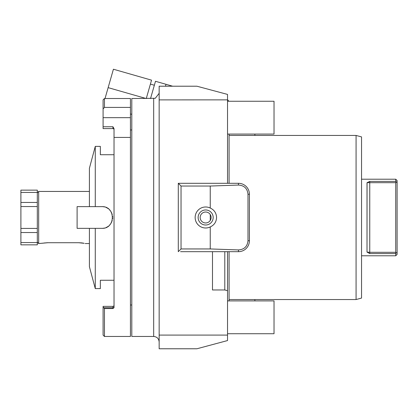<?xml version="1.0" encoding="UTF-8"?>
<svg xmlns="http://www.w3.org/2000/svg" width="418" height="418" viewBox="0 0 418 418"><rect width="100%" height="100%" fill="white"/><g stroke="black" fill="none" stroke-linecap="round" stroke-linejoin="round"><path stroke-width="0.63" d="M228.714 101.255A2.435 2.435 0 0 0 227.528 99.871L159.154 99.886L159.154 86.212L196.909 86.212L227.528 94.416L227.528 183.303L178.298 183.303L238.469 183.303A10.941 10.941 0 0 1 249.41 194.245L249.41 240.737A10.941 10.941 0 0 1 238.469 251.678L180.555 251.678M227.528 335.095L227.528 340.565L196.909 348.774L159.154 348.774L159.154 335.095L227.528 335.095L227.528 290.703L224.795 289.972L212.485 289.972L212.485 251.678M227.528 251.678L227.528 290.703L224.795 289.967L212.485 289.972M159.154 99.886L159.154 335.095M224.795 251.678L224.795 289.967M181.036 248.945L178.298 251.678L178.298 183.303L181.036 186.041L210.249 186.041L210.249 208.049C214.246 209.893 216.357 213.039 216.571 217.491C216.357 221.942 214.246 225.088 210.249 226.932L210.249 248.945L181.036 248.945L181.036 186.041M238.469 183.303L238.469 185.054L210.249 186.041M238.469 185.054C244.227 185.446 247.404 188.513 247.994 194.245L247.994 240.737C247.404 246.474 244.227 249.536 238.469 249.927L210.249 248.945M210.249 226.932A10.502 10.502 0 0 1 195.149 217.491A10.502 10.502 0 0 1 210.249 208.049M211.121 217.491A5.471 5.471 0 0 0 205.651 212.02A5.471 5.471 0 0 0 200.18 217.491A5.471 5.471 0 0 0 205.651 222.961A5.471 5.471 0 0 0 211.121 217.491M210.249 214.533L210.249 220.453M159.154 93.329L155.277 98.282L131.806 98.517L131.806 336.464L153.683 336.464L153.683 98.517M130.437 129.972L131.806 129.972M130.437 305.009L131.806 305.009M130.437 107.41L104.453 107.41L104.453 98.517L130.437 98.517L130.437 336.464L104.453 336.464L104.453 308.541L103.089 306.958L103.089 306.378L112.933 306.378A1.092 1.092 0 0 0 114.025 305.286A1.092 1.092 0 0 1 112.933 306.378L112.933 308.541L104.453 308.541M104.453 98.517L103.089 99.886L103.089 126.758L112.933 126.758L114.025 128.598L114.025 307.611L112.933 308.541M112.933 126.758L112.933 128.603L103.089 128.603L103.089 126.758M103.089 108.889L104.453 107.41M130.437 137.417L114.025 137.417M112.933 128.603A1.092 1.092 0 0 1 114.025 129.7A1.092 1.092 0 0 0 112.933 128.603M104.453 336.464L103.089 335.095L103.089 306.958M114.025 154.723L100.351 154.723L100.351 146.384L95.273 146.384L95.273 206.633L101.804 206.633C115.807 205.964 115.807 229.017 101.804 228.348A10.858 10.858 0 0 0 102.671 228.317M114.025 280.259L100.351 280.259L100.351 288.603L95.273 288.603L95.273 228.348L101.804 228.348M95.273 288.603L89.41 266.721L89.41 228.348L95.273 228.348M95.273 206.633L89.41 206.633L89.41 168.261L95.273 146.384M103.533 228.212A10.858 10.858 0 0 0 104.39 228.035M106.047 227.486A10.858 10.858 0 0 0 106.836 227.11M107.598 226.676A10.858 10.858 0 0 0 108.319 226.175M109.631 225.015A10.858 10.858 0 0 0 110.216 224.356M110.744 223.651A10.858 10.858 0 0 0 111.209 222.909M111.23 222.883A10.858 10.858 0 0 0 111.616 222.136M111.956 221.331A10.858 10.858 0 0 0 112.233 220.5M112.583 218.797A10.858 10.858 0 0 0 112.651 217.93M112.651 217.057A10.858 10.858 0 0 0 112.583 216.19M112.233 214.481A10.858 10.858 0 0 0 111.956 213.655M111.616 212.846A10.858 10.858 0 0 0 111.235 212.119M111.209 212.072A10.858 10.858 0 0 0 110.744 211.33M110.216 210.63A10.858 10.858 0 0 0 109.631 209.972M108.319 208.807A10.858 10.858 0 0 0 107.598 208.31M106.836 207.871A10.858 10.858 0 0 0 106.047 207.495M104.39 206.947A10.858 10.858 0 0 0 103.533 206.774M102.671 206.67A10.858 10.858 0 0 0 101.804 206.633M89.41 206.633L77.105 206.633L77.105 228.348L89.41 228.348M37.312 242.174L38.675 243.542L47.924 242.717L78.662 242.717L84.143 243.307M89.41 243.542L85.173 243.542M89.41 191.439L38.675 191.439L38.675 243.542M83.778 243.229L82.759 243.046M82.482 243.004L80.543 242.785M79.592 242.733L79.018 242.717M47.924 242.717L46.529 242.754M45.384 242.842L44.951 242.889M44.428 242.957L44.068 243.01M43.796 243.051L43.514 243.098M43.185 243.156L42.819 243.229M37.312 192.808L38.675 191.439M37.312 242.56L20.9 242.56L20.9 244.844L37.312 244.844L37.312 190.143L20.9 190.143L20.9 206.549L37.312 206.549M37.312 192.426L20.9 192.426M20.9 242.56L20.9 228.432L37.312 228.432L20.9 228.432L20.9 206.549M150.543 98.517L155.486 81.291L166.003 84.305L165.455 86.212M146.279 98.517L151.541 80.157L113.419 69.226L108.142 87.634L146.112 98.517M131.806 114.333L130.437 113.942M103.089 106.099L103.089 105.263M105.022 98.517L108.142 87.634M254.881 134.073L254.881 135.442M254.881 299.544L254.881 300.908M356.073 299.544L361.544 298.076L361.544 136.905L356.073 135.442L356.073 299.544L229.09 299.544M367.014 182.896L367.014 252.085L367.056 182.682L369.752 181.391L395.731 181.391L395.731 179.202L361.544 179.202L361.544 255.779L395.731 255.779L395.731 253.59L369.752 253.59L367.014 252.085L369.752 252.305L369.752 253.59M395.731 181.391L397.1 182.682L397.1 180.571L397.1 252.305L395.977 253.083L397.1 252.305M367.056 182.682L395.731 182.682L395.977 181.898L397.1 182.682M397.1 252.3L397.1 254.416L397.1 252.3M395.731 182.682L395.731 253.59M227.528 134.073L274.025 134.073L274.025 101.255L227.528 101.255M227.528 333.731L274.025 333.731L274.025 300.908L227.528 300.908M213.17 217.491A7.519 7.519 0 0 0 205.651 209.972A7.519 7.519 0 0 0 198.127 217.491A7.519 7.519 0 0 0 205.651 225.015A7.519 7.519 0 0 0 213.17 217.491M238.469 251.678L238.469 249.927M249.41 240.737L247.994 240.737M249.41 194.245L247.994 194.245M103.089 117.662L130.437 117.662M103.847 307.747L114.015 307.747M112.933 306.378A1.092 1.092 0 0 0 114.025 305.286M37.312 202.448L20.9 202.448M37.312 232.533L20.9 232.533M395.731 252.305L369.752 252.305L369.752 181.391M153.683 336.464C157.006 336.788 158.83 338.611 159.154 341.934M172.65 86.212L166.003 84.305M154.352 85.235L150.412 84.102M229.09 300.908L229.09 251.678M229.09 183.303L229.09 134.073M356.073 135.442L229.09 135.442M397.1 180.571L395.731 179.202M397.1 254.416L395.731 255.779"/></g></svg>
